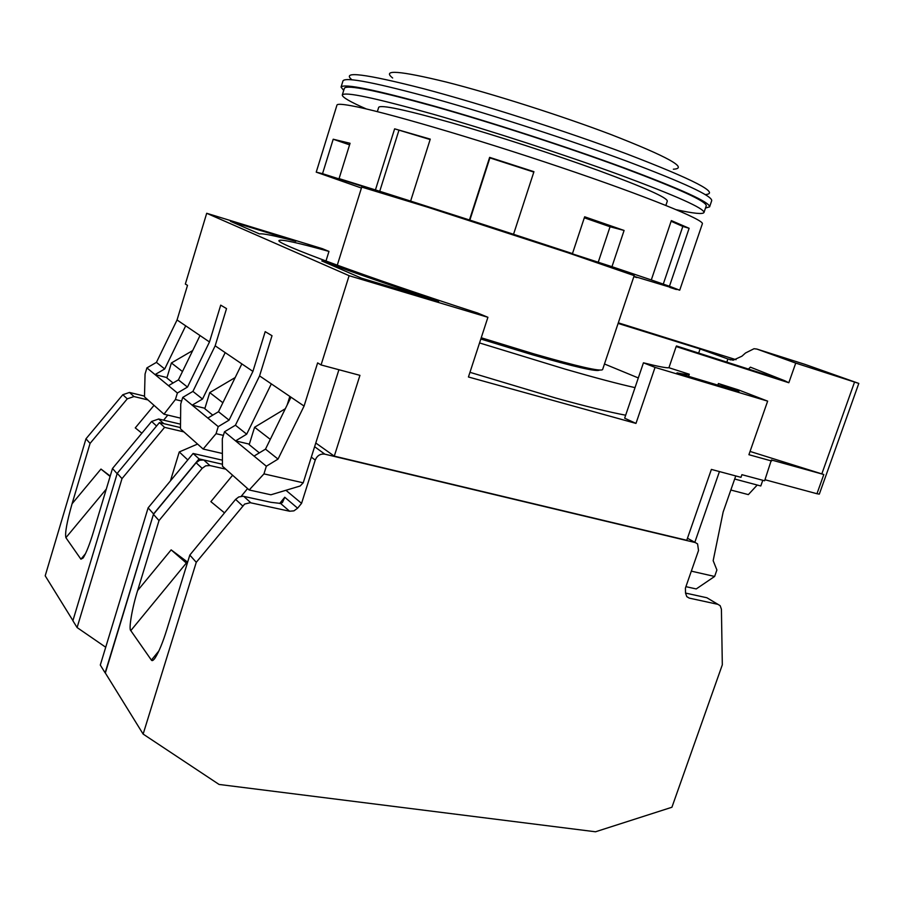 <?xml version="1.0" encoding="UTF-8"?>
<svg xmlns="http://www.w3.org/2000/svg" width="904" height="904" viewBox="0 0 904 904"><rect width="100%" height="100%" fill="white"/><g stroke="black" fill="none" stroke-linecap="round" stroke-linejoin="round"><path stroke-width="1.36" d="M377.341 111.633L378.686 107.327C380.697 104.559 404.789 109.655 450.972 122.628C495.787 135.419 554.966 154.64 598.956 170.686C644.597 187.546 667.389 197.693 667.31 201.117L665.864 205.411M634.224 275.505L602.595 369.566C600.776 371.759 577.905 366.538 533.97 353.893L481.233 337.768M676.339 209.717C693.65 213.502 702.86 214.44 703.979 212.519C704.397 208.417 676.463 195.931 620.189 175.048C565.045 154.855 489.685 130.345 432.982 114.164C374.753 97.847 344.526 91.462 342.288 94.999C342.187 97.225 350.198 101.881 366.323 108.955M342.288 94.999L344.379 88.253C346.707 84.422 377.024 90.592 435.332 106.751C492.115 122.786 567.52 147.318 622.653 167.669C678.893 188.733 706.759 201.445 706.25 205.829L703.979 212.519M343.701 90.434L341.057 87.112C343.396 83.213 374.279 89.496 433.694 105.949C491.573 122.311 568.492 147.329 624.641 168.065C681.831 189.49 710.149 202.417 709.606 206.858L705.504 208.033M392.652 77.993C381.533 69.269 399.466 70.636 446.452 82.094C492.657 93.813 561.395 115.712 610.923 134.526C668.056 156.833 688.871 168.393 673.367 169.206M480.826 339.023L532.14 354.684C574.786 366.945 597.239 372.064 599.521 370.064M479.549 342.944L565.282 369.171C595.182 377.793 618.426 383.951 635.026 387.624M625.658 415.218C608.934 412.043 585.6 406.314 555.666 398.02L469.967 372.324M638.314 377.951L604.471 363.984M315.778 443.016L334.288 456.136L686.757 540.287L711.38 469.413L740.975 477.335L741.913 474.679L764.626 480.781L771.383 459.966L823.815 474.51L750.049 451.435M762.784 480.284L760.784 485.979L734.681 479.018M349.113 275.697L206.7 213.287L322.366 248.679L328.966 251.414C297.732 242.713 281.11 239.074 279.099 240.498C273.562 242.724 364.549 276.534 477.707 313.066L487.911 317.293L349.113 275.697L321.067 364.945L359.939 375.352L334.288 456.136M206.7 213.287L185.343 284.059L187.512 285.348L177.048 319.982L209.479 341.961L220.712 305.145L226.531 308.603L215.163 345.814L252.917 371.397L265.2 331.655L272.014 335.712L259.572 375.906L304.072 406.065L317.62 362.899L321.067 364.945M487.911 317.293L468.441 376.991L635.975 423.411L655.05 367.386L767.654 401.139L748.907 454.701L771.598 460.995M618.11 323.417L700.08 348.967L698.668 353.08M321.79 260.94L361.577 278.206L438.643 301.326C392.765 286.105 353.814 272.635 321.79 260.94M295.811 241.289L230.475 221.31L259.527 233.921C262.646 233.277 274.737 235.729 295.811 241.289M325.971 261.041L328.966 251.414M635.975 423.411L624.653 418.19L643.445 362.809C658.044 366.482 666.53 368.12 668.926 367.736L689.289 374.233C688.441 374.844 684.339 374.38 676.994 372.855L738.907 391.443L718.397 383.522L738.76 390.008L767.654 401.139M668.926 367.736L676.147 346.56L788.83 382.742L795.735 363.092L858.8 383.42L819.318 494.115L816.956 493.731L823.815 474.51M764.999 479.741L816.956 493.731M655.05 367.386L643.445 362.809M736.048 359.702L618.313 322.83M700.08 348.967L727.923 358.978L726.827 362.131M858.8 383.42L805.102 364.414L756.897 349.068L754.038 348.718L745.484 353.012L741.958 356.176L733.189 360.199L727.923 358.978M730.827 490.024L748.354 494.612L757.224 485.03M287.156 404.981L289.834 396.415M259.572 375.906L235.424 425.219L224.497 431.773L222.294 438.903L222.463 466.215L249.188 489.991L270.906 494.793L300.151 486.002L303.213 482.815L338.921 369.725M303.213 482.815L263.957 473.877L266.341 466.227L278.025 459.096L304.072 406.065M290.975 397.195L265.493 449.13L278.025 459.096M235.424 425.219L246.69 434.18L271.336 383.884M223.378 435.4L216.067 433.671L218.237 426.62L229.062 420.145L252.917 371.397M241.854 363.905L218.474 411.727L229.062 420.145M215.163 345.814L192.914 391.398L202.519 399.037L225.186 352.605M192.914 391.398L182.744 397.398L180.732 403.998L180.472 428.858L203.151 449.039L216.067 433.671M181.625 401.048L175.41 399.534L177.399 393.003L187.478 387.081L209.479 341.961M200.021 335.542L178.416 379.872L187.478 387.081M177.048 319.982L156.426 362.38L164.709 368.968L185.693 325.835M156.426 362.38L146.911 367.894L145.058 374.041L144.482 396.856L163.974 414.19L175.41 399.534M788.83 382.742L784.615 380.686L676.486 345.961L676.282 346.56M676.147 346.56L676.486 345.961M735.754 475.933L723.155 511.98L713.166 560.672L716.895 569.972L714.623 576.458L691.323 571.147M719.448 471.572L694.814 542.298M688.577 376.335L689.289 374.233M718.397 383.522L717.844 385.115M178.416 379.872L168.494 385.669L177.399 393.003M166.98 377.589L155.036 374.595L164.709 368.968M218.474 411.727L207.841 418.066L218.237 426.62M204.937 408.28L192.168 405.161L202.519 399.037M265.493 449.13L254.035 456.091L266.341 466.227M249.346 444.146L235.56 440.892L246.69 434.18M249.188 489.991L263.957 473.877M224.497 431.773L254.035 456.091M203.151 449.039L222.384 453.48M182.744 397.398L207.841 418.066M163.974 414.19L180.585 418.156M146.911 367.894L168.494 385.669M784.615 380.686L750.399 367.171L748.422 369.058M756.897 349.068L795.735 363.092M685.91 586.662L696.227 588.945L714.623 576.458M232.61 475.244L210.869 501.641L224.52 512.873M158.946 650.869L151.386 660.101C152.053 661.174 153.262 660.519 155.002 658.135C158.889 651.976 162.867 642.36 166.912 629.297L189.817 555.079L235.605 499.381L238.746 496.951L243.142 496.251L270.997 502.319L280.579 503.438L282.443 502.522L284.76 497.256L297.619 508.184L301.563 503.358L285.924 490.284M187.636 562.152L171.15 549.869L137.634 590.549L159.002 520.58L202.157 468.34L196.112 462.735L153.431 514.342L105.169 672.723L143.137 734.082L196.27 562.311L189.817 555.079M105.35 673.005L153.567 513.935L199.061 458.904L222.452 464.238L203.75 459.978L209.875 465.549L225.751 469.142M209.875 465.549L205.694 465.831L202.157 468.34M280.579 503.438L289.585 511.223L250.227 502.703L244.611 504.082L196.27 562.311M159.002 520.58L153.431 514.342M151.386 660.101L130.797 630.619C128.492 629.342 132.221 607.544 137.634 590.549M187.139 563.734L171.15 549.869M301.563 503.358L315.247 460.068L311.326 457.119M289.585 511.223L293.924 510.862L297.619 508.184M143.137 734.082L219.062 784.446L595.499 831.782L671.921 807.249L722.319 664.813L721.415 609.217L720.149 605.669L717.855 604.324L689.198 598.098L686.791 596.651L685.526 593.103L685.413 588.109L698.521 550.513L697.583 543.914L695.312 542.569L324.852 454.17C320.355 453.582 317.146 455.548 315.247 460.068M196.112 462.735L199.614 460.26L203.75 459.978M717.934 604.335L706.894 597.759L685.526 593.069M285.336 408.698L254.6 427.242L249.188 444.655L259.335 452.87M254.6 427.242L270.285 439.367M105.723 647.241L77.1 627.557L72.885 620.732L117.249 473.323L159.409 422.609L180.484 427.592L163.793 423.648L158.686 419.004L180.517 424.179M77.1 627.557L121.995 478.634L117.249 473.323M105.135 672.858L100.299 665.05L148.12 507.856L193.117 453.469L199.061 458.904M159.409 422.609L164.596 427.355L183.885 431.897M164.596 427.355L121.995 478.634M222.429 460.181L193.117 453.469M153.567 513.935L148.12 507.856M212.745 415.139L204.801 408.71L209.739 392.596L235.176 377.556M170.427 480.894L179.263 451.943L197.558 444.067M179.263 451.943L187.783 459.921M222.87 402.743L209.739 392.596M154.03 405.342L135.261 427.897L141.86 433.197M85.552 553.598L80.919 559.192L83.134 558.005C86.275 552.932 89.699 544.264 93.406 532.004L112.491 468.498L151.635 421.456L158.686 419.004M110.22 476.058L100.965 469.063L72.071 503.765L90.072 443.401L127.272 398.845L122.82 394.72L85.97 438.813L45.2 575.803L72.93 620.607L117.136 473.707L112.491 468.498M144.504 396.099L129.487 392.449L133.995 396.551L147.951 399.93M133.995 396.551L127.272 398.845M90.072 443.401L85.97 438.813M80.919 559.192L65.902 537.688C64.817 533.36 66.873 522.06 72.071 503.765M110.096 476.453L100.965 469.063M122.82 394.72L129.487 392.449M192.699 350.56L171.398 362.967L166.867 377.951L173.082 382.991M171.398 362.967L182.484 371.533M634.19 275.618L567.52 252.623L428.044 207.31L361.724 187.083M361.43 188.032L316.231 172.144L336.955 105.113C337.26 103.847 342.017 104.062 351.227 105.734C381.906 111.203 474.001 138.041 560.435 167.229C646.981 196.439 704.781 220.034 702.351 223.83L679.706 290.195L669.457 286.252L689.13 228.294L671.344 220.599L651.298 279.946L611.963 266.691L624.088 230.452L584.651 216.79L572.469 253.595L559.045 249.515L611.963 266.691M350.063 143.284L333.203 139.227L322.536 173.681L362.368 186.314L339.068 178.608L350.063 143.284M339.068 178.608L375.431 189.919L394.63 128.831L430.134 139.555M572.469 253.595L513.54 234.283L533.948 171.692L489.629 157.375L469.458 219.977L410.619 201.083L430.27 139.126L394.63 128.831M633.964 276.308L676.486 289.156M673.141 288.06L679.706 290.195M669.457 286.252L651.298 279.946M513.54 234.283L469.458 219.977M410.619 201.083L375.431 189.919M316.231 172.144L322.536 173.681M633.862 276.601L636.891 277.596L633.84 276.647M676.361 289.529L669.864 287.427L673.13 288.116M671.118 221.265L682.814 226.429L663.22 284.263M624.088 230.452L610.053 226.757L598.154 262.476M584.312 217.796L610.053 226.757M469.82 220.192L489.9 157.895L533.823 172.076M379.703 191.377L398.845 130.549M349.577 144.843L333.203 139.227M682.814 226.429L689.13 228.294M341.057 87.112L342.978 80.874C345.407 76.704 376.369 82.772 435.875 99.078C493.821 115.305 570.774 140.346 626.913 161.228C684.079 182.823 712.341 195.976 711.708 200.677L709.606 206.858M705.199 194.597C720.59 193.479 694.419 179.907 626.687 153.895C566.175 131.193 481.38 104.005 423.603 88.716C364.99 73.71 341.068 70.715 351.848 79.733M729.856 359.668L730.601 359.905M854.54 382.098L821.815 473.922M247.583 488.555L241.266 496.239M279.664 503.483L284.76 497.256M250.849 502.805L243.752 496.352M235.605 499.381L242.611 505.89M130.797 630.619L186.439 562.932M314.615 446.689L324.852 454.17M717.855 604.324L706.894 597.759M689.198 598.098L686.735 596.583M695.312 542.569L687.458 538.253M167.805 415.106L163.601 420.168M151.635 421.456L156.561 426.033M65.902 537.688L106.299 489.087M337.271 265.2L361.758 186.97"/></g></svg>
